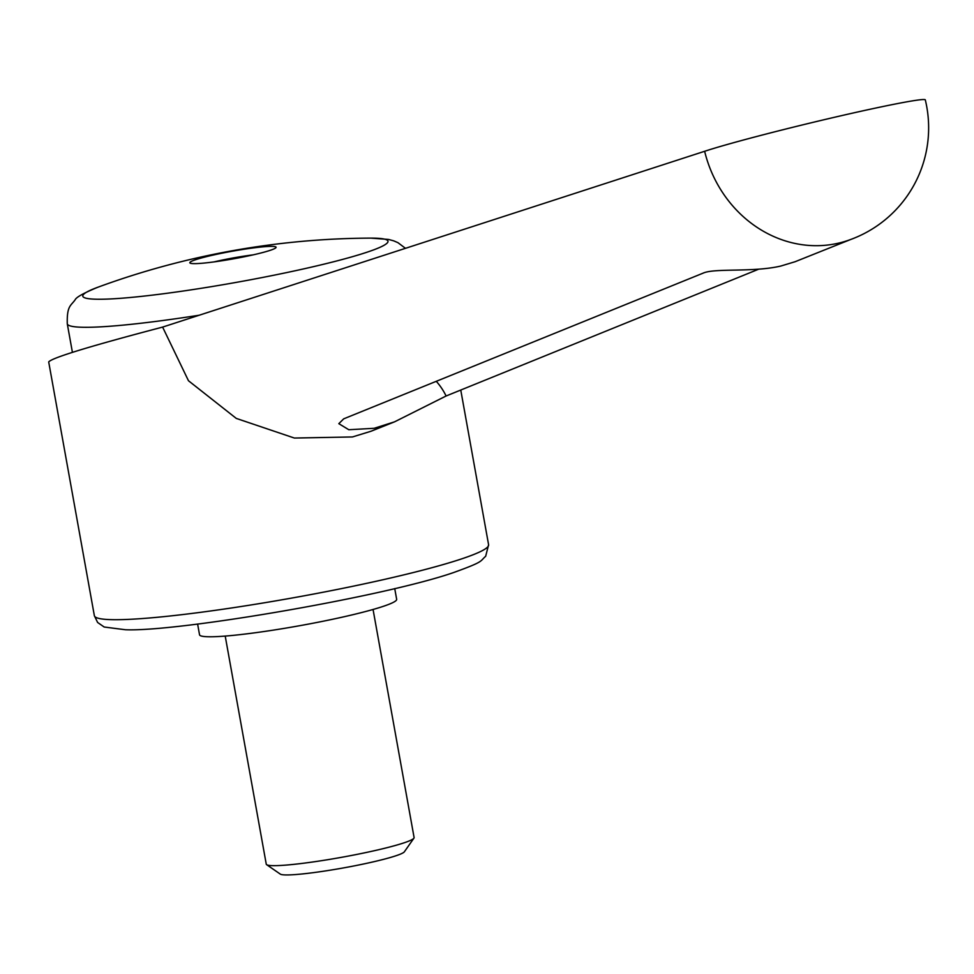 <?xml version="1.0" encoding="UTF-8"?>
<svg xmlns="http://www.w3.org/2000/svg" width="974" height="974" viewBox="0 0 974 974"><rect width="100%" height="100%" fill="white"/><g stroke="black" fill="none" stroke-linecap="round" stroke-linejoin="round"><path stroke-width="1.46" d="M704.64 151.287A118.913 4.553 166.4 0 1 833.829 117.428A118.913 4.553 166.4 0 1 925.3 99.872A118.913 118.913 0 0 1 847.003 240.773A118.913 107.566 -108.3 0 1 837.664 243.342A118.913 107.566 -108.3 0 1 704.64 151.287L162.609 327.094L188.469 380.737L236.268 418.406L294.367 438.044L352.454 436.949L371.009 431.251L394.519 421.852L374.126 428.304L348.777 429.717L338.818 423.666L343.712 418.832L702.899 273.231C714.38 267.838 752.512 272.635 780.746 266.06L795.052 261.738L850.959 239.385M394.726 588.576L396.662 599.302A100.139 8.803 169.8 0 1 341.533 617.321A100.139 8.803 169.8 0 1 199.536 634.768L197.612 624.042M370.814 238.119A801.139 801.139 0 0 0 97.863 287.233L97.863 287.233A155.061 13.636 -10.2 0 0 98.398 299.249A155.061 13.636 -10.2 0 0 302.658 269.116A155.061 13.636 -10.2 0 0 372.433 238.131A155.061 13.636 -10.2 0 0 370.814 238.119L388.577 239.446L393.642 240.822L397.94 242.66L405.464 248.321M213.963 254.884A43.818 3.847 -10.2 0 0 190.076 263.077A43.818 3.847 -10.2 0 0 251.962 255.127A43.818 3.847 -10.2 0 0 275.971 247.615A43.818 3.847 -10.2 0 0 257.087 247.457A43.818 3.847 -10.2 0 0 213.963 254.884M214.024 261.909A37.536 3.299 169.8 0 1 217.786 261.044A37.536 3.299 169.8 0 1 253.118 254.871M373.054 609.468L414.096 837.555A75.108 6.611 169.8 0 1 413.901 838.188A75.108 6.611 169.8 0 1 372.738 851.069A75.108 6.611 169.8 0 1 266.645 864.681A75.108 6.611 169.8 0 1 266.255 864.157L225.213 636.071M413.901 838.188L404.356 851.812A63.249 5.564 169.8 0 1 369.694 862.66A63.249 5.564 169.8 0 1 280.342 874.128L266.645 864.681M436.328 381.358A59.463 53.704 -111.8 0 1 446.104 395.992L394.519 421.852M446.104 395.992L758.673 269.189M162.609 327.094C89.742 346.245 51.768 357.86 48.7 361.938L94.356 615.69A200.291 17.617 -10.2 0 0 114.494 619.695A200.291 17.617 -10.2 0 0 378.326 580.784A200.291 17.617 -10.2 0 0 488.595 544.758L460.763 390.063M72.417 352.344L67.279 323.794A175.247 15.414 -10.2 0 0 84.896 327.301A175.247 15.414 -10.2 0 0 199.207 315.223M488.595 544.758L485.673 556.264C479.671 561.474 484.589 561.365 453.774 572.493C384.693 596.551 177.938 632.004 125.476 629.752L104.194 627.025L97.607 622.459L94.356 615.69M97.863 287.233C83.898 292.979 76.325 297.143 75.168 299.748C70.859 305.921 66.816 305.605 67.279 323.794"/></g></svg>
